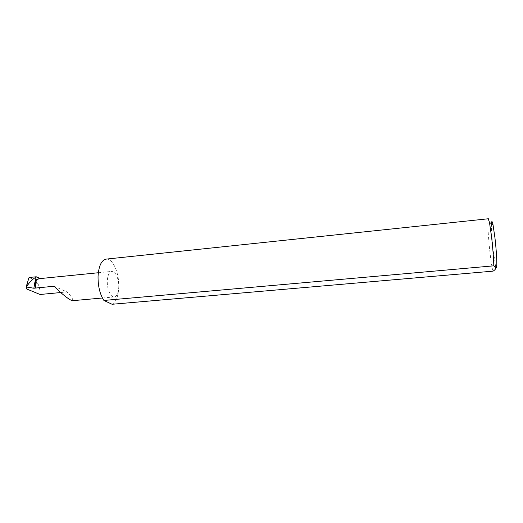 <?xml version="1.0" encoding="UTF-8"?>
<svg xmlns="http://www.w3.org/2000/svg" width="523" height="523" viewBox="0 0 523 523"><rect width="100%" height="100%" fill="white"/><g stroke="black" fill="none" stroke-linecap="round" stroke-linejoin="round"><path stroke-width="0.39" stroke-dasharray="2.62 1.96" d="M112.085 304.268C116.106 301.948 118.335 296.234 118.767 287.107C118.46 292.815 117.021 296.083 114.445 296.92C110.869 297.888 106.901 289.265 107.3 281.099C107.64 275.464 109.059 272.235 111.556 271.417C115.223 270.424 119.12 279.066 118.767 287.107C119.336 273.614 113.138 258.774 106.672 259.055M60.707 292.547L67.049 291.952L54.157 286.231M40.088 294.482C40.127 287.14 38.14 282.217 34.126 279.72L29.053 277.497M39.539 278.641L41.232 279.007L34.126 279.72M491.489 223.759C491.372 229.963 491.973 239.109 493.3 251.19L495.758 266.697M493.078 271.136C492.202 268.94 491.162 262.67 489.959 252.334C488.201 237.056 487.24 219.366 488.214 218.777M40.251 278.569L41.232 279.007M28.615 277.922L26.47 288.899M72.775 300.666C72.998 298.894 71.089 295.992 67.049 291.952M26.255 286.519L26.15 287.068M98.324 272.745L111.556 271.417M102.41 298.005L114.445 296.92"/><path stroke-width="0.78" d="M35.1 288.199L35.969 281.949L34.832 283.054L33.845 288.232L54.157 286.231C57.197 289.801 70.121 301.196 72.775 300.666L102.41 298.005M39.539 278.641L38.931 278.707C37.074 279.112 35.629 280.701 34.616 283.479L36.224 276.772L29.053 277.497L26.255 286.519L26.47 288.899L40.088 294.482L60.707 292.547M34.616 283.479L34.832 283.054M36.244 282.152L35.512 288.036M495.758 266.697C496.347 268.698 496.7 268.325 496.824 265.573C496.928 259.33 496.307 250.125 494.967 237.952L493.026 224.798C492.176 220.869 491.666 220.523 491.489 223.759M488.214 218.777L489.469 222.38L491.627 237.331C492.895 248.726 493.62 258.225 493.81 265.828L103.9 300.45C99.886 294.246 97.938 286.179 98.056 276.262C98.71 266.312 101.246 260.611 105.672 259.16L106.672 259.055M36.224 276.772L40.251 278.569M35.812 277.177C32.086 279.576 29.085 282.668 26.804 286.467L26.32 286.996L33.845 288.232M493.81 265.828L495.359 267.116C496.157 268.377 495.399 269.724 493.078 271.136L112.085 304.268L103.9 300.45M26.693 287.016L26.804 286.467M38.931 278.707L98.324 272.745M493.026 224.798L489.469 222.38M488.371 218.758L105.672 259.16M496.824 265.573L495.359 267.116"/></g></svg>
